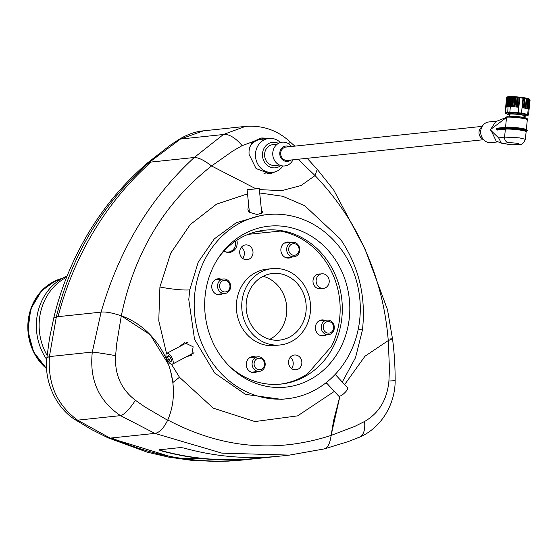 <?xml version="1.0" encoding="UTF-8"?>
<svg xmlns="http://www.w3.org/2000/svg" width="558" height="558" viewBox="0 0 558 558"><rect width="100%" height="100%" fill="white"/><g stroke="black" fill="none" stroke-linecap="round" stroke-linejoin="round"><path stroke-width="0.84" d="M245.367 126.408L203.447 130.83L180.464 139.04L149.509 162.211L147.221 163.131L151.19 162.036A316.798 283.75 84 0 0 58.032 316.665L53.756 318.018L53.819 318.66M111.837 437.932A316.798 283.75 84 0 0 245.722 459.715A316.798 283.75 -96 0 1 111.837 437.932L154.873 433.392L120.514 415.633C98.682 400.909 89.287 379.719 92.307 352.063L101.096 312.124L56.351 316.846L49.404 356.59C47.723 384.002 57.125 405.192 77.604 420.16L110.156 438.107L111.837 437.932M110.156 438.107L175.128 458.055L243.393 459.959L289.421 455.112L221.854 453.131L154.873 433.392L110.156 438.107L107.903 437.772L110.156 438.107M276.391 171.383L269.946 173.866L256.045 168.523L249.105 154.447C248.638 149.174 250.096 144.857 253.485 141.474L242.116 145.645L232.721 151.065L211.573 165.977C204.27 160.286 198.502 157.454 194.247 157.496L149.509 162.211C102.86 202.986 71.808 254.532 56.351 316.846L53.756 318.018C60.892 287.942 72.763 259.072 89.364 231.417C104.96 206.062 122.062 185.284 147.221 163.131L170.169 145.261L179.083 139.34C187.586 134.339 195.712 131.507 203.447 130.83M224.449 291.946A5.81 5.203 84 0 0 229.966 286.645A5.81 5.203 84 0 0 225.076 280.374A5.81 5.203 84 0 0 219.559 285.682A5.81 5.203 84 0 0 224.449 291.946M224.49 278.958A7.31 6.55 -96 0 1 230.649 286.191A7.31 6.55 -96 0 1 224.867 293.501A7.31 6.55 -96 0 1 223.702 293.508A7.31 6.55 -96 0 1 217.543 286.275A7.31 6.55 -96 0 1 223.333 278.965A7.31 6.55 -96 0 1 224.49 278.958M186.811 342.242A7.31 3.055 -118 0 0 186.742 342.772M192.454 353.535A7.31 3.055 -118 0 0 193.382 353.918M482.21 126.366L285.989 147.061A6.703 6.005 84 0 0 280.681 153.596A6.703 6.005 84 0 0 286.038 160.362A6.703 6.005 84 0 0 287.391 160.39L483.619 139.695M289.4 146.698A7.721 6.912 84 0 0 287.44 146.077A7.721 6.912 84 0 0 279.802 152.711A7.721 6.912 84 0 0 285.94 161.367A7.721 6.912 84 0 0 290.802 160.027M291.555 146.475A11.941 10.693 84 0 0 284.615 142.241A11.941 10.693 84 0 0 272.806 152.501A11.941 10.693 84 0 0 282.292 165.893A11.941 10.693 84 0 0 292.964 159.804M277.256 144.18L272.869 144.648A10.476 9.388 84 0 0 264.576 154.866A10.476 9.388 84 0 0 272.953 165.44A10.476 9.388 84 0 0 275.066 165.489L279.453 165.022M278.47 143.385A12.841 11.495 84 0 0 275.22 142.353A12.841 11.495 84 0 0 262.525 153.38A12.841 11.495 84 0 0 272.723 167.777A12.841 11.495 84 0 0 280.814 165.552M282.962 165.963A17.061 15.275 -96 0 1 272.527 172.373A17.061 15.275 -96 0 1 269.075 172.296A17.061 15.275 -96 0 1 255.438 155.089A17.061 15.275 -96 0 1 268.949 138.44A17.061 15.275 -96 0 1 272.395 138.517A17.061 15.275 -96 0 1 280.493 142.534M481.84 127.043A6.703 6.005 84 0 0 479.036 133.446A6.703 6.005 84 0 0 483.109 139.116A6.703 6.005 -96 0 1 479.036 133.446A6.703 6.005 -96 0 1 481.84 127.043M267.226 173.894A18.274 16.37 84 0 0 270.253 172.61M253.485 141.474L260.977 138.056L266.954 138.649M266.675 138.684A18.274 16.37 84 0 0 260.844 138.07M179.083 139.34A24.371 6.766 -122 0 1 180.464 139.04L223.367 134.513L194.247 157.496L151.19 162.036A316.798 283.75 -96 0 0 58.032 316.665L101.096 312.124C119.196 249.579 150.242 198.034 194.247 157.496C198.481 157.447 204.256 160.279 211.573 165.977L256.017 188.841L211.573 165.977C164.429 202.826 134.339 252.767 121.309 315.814L116.713 343.63L115.604 355.655C114.564 374.453 121.156 389.324 135.392 400.26L144.773 406.873L167.651 420.258C184.782 381.4 162.127 330.127 121.309 315.814C112.388 312.808 105.65 311.58 101.096 312.124C105.629 311.58 112.367 312.808 121.309 315.814L150.242 334.765L168.237 363.983M307.165 158.305L317.23 169.339L333.565 189.748L365.044 249.098L387.496 309.697L392.49 338.797L388.256 340.568C384.853 298.593 372.681 259.637 351.756 223.695C341.203 206.153 328.969 190.111 315.054 175.575L317.23 169.339L315.054 175.575L301.09 185.514L281.671 190.669L259.331 189.581L281.671 190.669L301.09 185.514L315.054 175.575L298.084 159.26M294.833 146.126L288.605 140.553A24.371 5.643 130.8 0 1 288.898 143.936M242.116 145.645A24.371 11.711 55.2 0 0 223.367 134.513L245.401 126.408C261.967 125.145 276.37 129.861 288.605 140.553M260.963 139.284A17.061 15.275 84 0 0 260.83 139.298A17.061 15.275 84 0 0 250.591 145.429M263.948 173.266A17.061 15.275 84 0 0 264.408 173.224L272.527 172.373M263.913 173.259A17.061 15.275 84 0 0 264.673 173.196L264.408 173.224M263.264 139.214A17.061 15.275 84 0 0 261.102 139.27A17.061 15.275 84 0 0 250.096 146.559M293.571 255.257A5.81 5.203 84 0 0 299.088 249.956A5.81 5.203 84 0 0 294.199 243.686A5.81 5.203 84 0 0 288.681 248.994A5.81 5.203 84 0 0 293.571 255.257M293.613 242.263A7.31 6.55 -96 0 1 299.779 249.503A7.31 6.55 -96 0 1 293.989 256.813A7.31 6.55 -96 0 1 292.824 256.82A7.31 6.55 -96 0 1 286.666 249.586A7.31 6.55 -96 0 1 292.455 242.277A7.31 6.55 -96 0 1 293.613 242.263M167.651 420.258C163.64 428.328 159.386 432.708 154.894 433.392M115.604 355.655A24.371 0.935 10.1 0 0 92.307 352.063L49.404 356.59A24.371 5.817 -175.6 0 0 46.705 358.961C44.452 381.686 55.64 406.81 74.186 419.1L74.186 419.1A24.371 11.767 124.3 0 0 77.604 420.16L120.514 415.633A24.371 6.919 -59.6 0 0 135.392 400.26M46.705 358.961L49.536 338.141L53.756 318.018M279.963 384.183A77.374 69.297 84 0 0 307.681 373.734L331.445 346.406A77.374 69.297 84 0 0 292.734 234.625A77.374 69.297 84 0 0 280.269 231.061L248.073 234.353M248.456 245.318A7.435 6.654 84 0 0 245.569 244.913A7.435 6.654 84 0 0 239.717 251.379A7.435 6.654 84 0 0 244.237 259.296A7.435 6.654 84 0 0 247.124 259.7A7.435 6.654 84 0 0 252.976 253.234A7.435 6.654 84 0 0 248.456 245.318M297.309 355.418A7.435 6.654 84 0 0 294.415 355.014A7.435 6.654 84 0 0 288.563 361.479A7.435 6.654 84 0 0 293.089 369.396A7.435 6.654 84 0 0 295.977 369.801A7.435 6.654 84 0 0 301.829 363.335A7.435 6.654 84 0 0 297.309 355.418M224.051 251.023A9.751 8.733 84 0 0 225.704 251.902A9.751 8.733 84 0 0 229.491 252.432A9.751 8.733 84 0 0 236.857 240.198M265.266 342.87A38.383 34.38 84 0 0 280.186 344.963A38.383 34.38 84 0 0 310.401 311.587A38.383 34.38 84 0 0 287.056 270.707A38.383 34.38 84 0 0 272.137 268.621A38.383 34.38 84 0 0 241.921 301.997A38.383 34.38 84 0 0 265.266 342.87M272.137 268.621L266.745 269.186A38.383 34.38 84 0 0 236.529 302.562A38.383 34.38 84 0 0 259.882 343.442A38.383 34.38 84 0 0 274.794 345.528L280.186 344.963M320.076 274.02A7.435 6.654 84 0 0 318.869 274.027A7.435 6.654 84 0 0 313.017 280.486A7.435 6.654 84 0 0 317.544 288.402A7.435 6.654 84 0 0 320.431 288.807A7.435 6.654 84 0 0 321.61 288.563M326.353 334.898A8.042 7.205 -96 0 1 323.452 335.937A8.042 7.205 -96 0 1 320.32 335.498A8.042 7.205 -96 0 1 315.43 326.932A8.042 7.205 -96 0 1 321.764 319.943A8.042 7.205 -96 0 1 324.826 320.355M257.231 371.586A8.042 7.205 -96 0 1 254.322 372.625A8.042 7.205 -96 0 1 251.198 372.186A8.042 7.205 -96 0 1 246.308 363.621A8.042 7.205 -96 0 1 252.641 356.632A8.042 7.205 -96 0 1 255.697 357.043M222.691 293.731A8.042 7.205 -96 0 1 219.782 294.77A8.042 7.205 -96 0 1 216.657 294.338A8.042 7.205 -96 0 1 211.768 285.773A8.042 7.205 -96 0 1 218.094 278.777A8.042 7.205 -96 0 1 221.156 279.188M291.813 257.043A8.042 7.205 -96 0 1 288.904 258.082A8.042 7.205 -96 0 1 285.78 257.65A8.042 7.205 -96 0 1 280.89 249.084A8.042 7.205 -96 0 1 287.224 242.088A8.042 7.205 -96 0 1 290.279 242.5M263.139 276.301A33.508 30.013 -96 0 1 266.271 277.34A33.508 30.013 -96 0 1 286.756 307.493A33.508 30.013 -96 0 1 269.786 339.327M285.675 275.289A33.508 30.013 84 0 0 272.646 273.469A33.508 30.013 84 0 0 246.266 302.603A33.508 30.013 84 0 0 266.654 338.288A33.508 30.013 84 0 0 279.677 340.115A33.508 30.013 84 0 0 306.056 310.98A33.508 30.013 84 0 0 285.675 275.289M291.478 368.475A7.435 6.654 84 0 0 290.293 357.253M242.625 258.375A7.435 6.654 84 0 0 241.447 247.152M61.206 279.007A50.848 45.54 84 0 0 41.906 291.046A50.848 45.54 84 0 0 46.593 368.154M46.677 359.387A54.342 48.672 -96 0 1 50.945 287.307A54.342 48.672 -96 0 1 67.093 276.036M47.039 355.244A54.342 48.672 -96 0 1 53.749 287.014A54.342 48.672 -96 0 1 66.604 277.263M62.377 278.323A51.176 45.833 84 0 0 55.688 280.681A51.176 45.833 84 0 0 41.606 290.816A51.176 45.833 84 0 0 46.621 368.678M321.415 288.228A7.31 6.55 84 0 0 323.438 288.367A7.31 6.55 84 0 0 329.227 281.539A7.31 6.55 84 0 0 323.933 273.964A7.31 6.55 84 0 0 321.903 273.825A7.31 6.55 84 0 0 316.121 280.653A7.31 6.55 84 0 0 321.415 288.228M263.648 367.324A5.81 5.203 84 0 0 262.176 359.247A5.81 5.203 84 0 0 254.95 360.705A5.81 5.203 84 0 0 256.429 368.782A5.81 5.203 84 0 0 263.648 367.324M253.165 359.924A7.31 6.55 -96 0 1 257.873 356.813A7.31 6.55 -96 0 1 264.22 360.398A7.31 6.55 -96 0 1 264.108 368.252A7.31 6.55 -96 0 1 259.407 371.356A7.31 6.55 -96 0 1 253.053 367.771A7.31 6.55 -96 0 1 253.165 359.924M225.432 251.784A9.263 8.293 84 0 0 228.361 252.063A9.263 8.293 84 0 0 235.678 243.616A9.263 8.293 84 0 0 235.511 241.098M173.496 390.286L172.896 382.495L170.643 371.447M262.26 230.51L260.265 230.838M248.68 205.079L247.891 209.306L248.945 212.11L257.189 214.558L262.93 212.598L261.444 210.08M388.256 340.568L364.995 356.206L344.635 384.574L364.995 356.206L388.256 340.568L389.456 368.922L388.919 381.002C387.154 399.654 379.022 413.157 364.514 421.513L354.853 426.354L331.117 435.414C330.043 443.763 327.539 448.304 323.598 449.037C327.532 448.318 330.036 443.777 331.117 435.414C275.659 453.375 221.205 448.227 167.749 419.972M339.941 396.124L333.628 420.432L331.117 435.414L339.941 396.124M325.363 383.283L327.455 383.96M186.784 356.541L191.617 355.355L193.159 346.811L184.593 342.647L179.125 346.811M349.685 313.394A80.917 72.477 -96 0 1 305.672 381.756A80.917 72.477 -96 0 1 230.175 366.99A80.917 72.477 -96 0 1 204.793 299.96A80.917 72.477 -96 0 1 218.631 257.51A80.917 72.477 -96 0 1 301.822 231.27A80.917 72.477 -96 0 1 349.685 313.394M229.052 365.867A77.374 69.297 84 0 0 281.044 384.078A77.374 69.297 84 0 0 342.194 313.554A77.374 69.297 84 0 0 264.813 230.182A77.374 69.297 84 0 0 217.766 258.835M166.535 353.521L158.772 320.752L159.909 287L170.72 253.172L190.145 224.665L216.476 204.179L247.529 193.884M259.679 192.963L282.843 196.297L304.717 205.7L340.485 239.152C358.822 266.333 366.146 296.626 362.449 330.029L355.537 357.615L342.284 382.042M334.34 391.395L297.658 415.856L254.915 421.562L213.219 408.121L179.481 377.264L171.459 364.228M360.14 314.363A92.6 82.94 84 0 0 267.526 214.586A92.6 82.94 84 0 0 194.337 298.99A92.6 82.94 84 0 0 286.952 398.768A92.6 82.94 84 0 0 360.14 314.363M262.051 215.165L236.32 222.684L214.335 238.859L198.264 262.044L189.755 289.867L188.778 299.576L194.533 339.32L214.663 373.009L245.492 394.366L281.351 399.361L286.952 398.768M320.139 359.415L315.521 364.723M266.096 232.512A77.374 69.297 84 0 0 256.785 231.57M276.635 456.451L251.798 459.039A316.798 283.75 -96 0 1 160.174 450.543L159.086 449.818L180.646 447.544L183.882 448.039A316.798 283.75 84 0 0 275.512 456.542L276.887 456.423M159.1 449.574L160.181 450.299A316.56 283.527 84 0 0 251.811 458.795L268.51 457.065M323.766 329.799A5.81 5.203 84 0 0 330.755 332.582A5.81 5.203 84 0 0 333.091 324.854A5.81 5.203 84 0 0 326.095 322.078A5.81 5.203 84 0 0 323.766 329.799M333.628 324.282A7.31 6.55 -96 0 1 328.529 334.667A7.31 6.55 -96 0 1 321.896 330.51A7.31 6.55 -96 0 1 326.995 320.125A7.31 6.55 -96 0 1 333.628 324.282M388.919 381.002A24.371 1.011 -179.4 0 0 395.162 380.396C395.127 365.323 394.241 351.456 392.49 338.797L389.944 338.915M357.859 437.646A24.371 12.381 -112.9 0 0 359.422 437.207L359.422 437.207A24.371 12.381 -112.9 0 0 364.514 421.513M249.461 212.689L247.103 189.769L259.226 188.52L261.835 213.888M519.31 137.854L525.385 139.291L526.138 131.653A10.965 1.095 -174.4 0 0 520.07 130.07A10.965 1.095 -174.4 0 0 505.443 129.142A10.965 1.095 -174.4 0 0 505.367 129.149L504.585 137.101L519.31 137.854M522.979 98.215A11.816 1.179 -174.4 0 0 519.784 97.817L517.092 97.043L515.871 97.399L514.874 96.729A11.09 1.102 5.6 0 1 526.738 98.208L526.25 98.696L525.127 98.048L522.979 98.215L522.058 107.624L528.196 108.838L528.907 98.801A11.09 1.102 5.6 0 1 529.368 99.059A11.09 1.102 5.6 0 1 529.403 99.094A11.09 1.102 5.6 0 1 529.416 99.115L530.1 99.959L529.082 109.389M528.9 98.857L529.821 99.708L528.9 109.124L529.835 99.708L529.368 99.059M508.805 106.62L509.712 97.204L511.072 96.583A11.09 1.102 5.6 0 1 512.683 96.618A11.09 1.102 5.6 0 1 514.874 96.729L513.248 97.225L512.683 96.618L511.407 97.218L510.41 106.627L510.835 106.662L510.479 106.627M507.431 106.662L507.843 106.683L507.431 106.662L508.338 97.252L509.628 96.597A11.09 1.102 5.6 0 1 511.072 96.583L511.407 97.218M507.752 112.667L508.024 106.634A11.816 1.179 5.6 0 1 510.375 106.627L509.831 112.158L518.312 112.751L518.319 113.26L509.9 112.667A11.502 1.144 -174.4 0 0 507.752 112.667L506.566 113.288L505.471 113.295L505.192 112.793L505.736 107.262L507.389 106.808L506.406 106.773L507.341 97.357L508.512 96.674A11.09 1.102 5.6 0 1 509.628 96.597L508.694 106.62L509.628 97.127M506.406 106.773L505.813 106.941L506.741 97.524L507.759 96.799A11.09 1.102 5.6 0 1 508.512 96.674L508.303 97.176M496.899 121.107L488.899 121.951A10.393 9.312 84 0 0 480.724 130.921A10.393 9.312 84 0 0 488.975 142.583A10.393 9.312 84 0 0 491.082 142.625L498.182 141.871M523.857 117.494L524.025 115.729A7.31 0.725 -174.4 0 0 519.986 114.676A7.31 0.725 -174.4 0 0 509.475 114.299L509.301 116.064M505.918 107.213L506.58 97.734L505.66 107.143L506.239 107.122M528.063 98.571L527.791 98.996L526.738 98.208A11.09 1.102 5.6 0 1 528.112 98.543L529.137 99.352M527.91 108.789L529.151 99.408M523.969 116.315A9.381 0.935 -174.4 0 0 525.706 116.155A9.381 0.935 -174.4 0 0 525.769 116.141A9.381 0.935 -174.4 0 0 519.191 114.348A9.381 0.935 -174.4 0 0 507.738 113.895A9.381 0.935 -174.4 0 0 507.752 114.39A9.381 0.935 -174.4 0 0 509.419 114.885M526.891 115.869L528.182 115.213A11.502 1.144 -174.4 0 0 527.401 114.843L521.256 113.623A11.502 1.144 -174.4 0 0 518.319 113.26M507.759 96.799L507.759 96.799A11.09 1.102 5.6 0 0 507.445 96.939A11.09 1.102 5.6 0 0 507.403 96.973L506.741 97.524L505.82 106.934L506.371 107.087M507.403 96.973L506.741 97.524L505.82 106.934M526.619 98.675L526.25 98.696L525.322 108.161L527.087 108.622M519.784 97.817L518.312 112.751A11.816 1.179 5.6 0 1 521.514 113.162L521.256 113.623M522.058 107.624L521.514 113.155L527.701 114.383L528.196 108.838M527.122 108.552L527.791 98.996L526.857 108.489M522.532 107.722L525.322 108.161M525.678 108.245L526.619 98.682L525.678 108.245M528.112 98.543A11.09 1.102 5.6 0 1 528.907 98.801M529.465 99.171L530.002 99.826L529.075 109.235M530.1 99.959L529.089 109.34M527.401 114.843L527.701 114.39A11.816 1.179 5.6 0 1 528.552 114.795L529.096 109.256A11.816 1.179 -174.4 0 0 528.245 108.852M512.732 106.731L518.201 107.178L512.732 106.731L513.667 97.238M505.192 112.793L507.48 112.165A11.816 1.179 5.6 0 1 509.831 112.165L509.9 112.667M507.361 106.676L508.296 97.218L507.375 106.669M507.355 97.287L507.738 96.855M519.17 97.531L518.222 107.185L518.856 107.227M510.835 106.662L511.965 106.738M505.192 112.807L505.471 113.295A11.502 1.144 -174.4 0 0 505.792 113.49L507.752 114.39M528.552 114.795L528.182 115.213L528.552 114.795M505.918 117.926L490.642 129.435L495.741 121.588L505.457 117.829L507.578 116.148L522.93 117.313C526.599 117.947 528.063 118.749 527.31 119.712A10.965 1.095 -174.4 0 0 521.249 118.129A10.965 1.095 -174.4 0 0 506.622 117.201A10.965 1.095 -174.4 0 0 505.485 117.564M490.663 130.223L498.65 137.903L501.363 143.162L496.132 141.048L490.642 129.435M498.65 137.903L504.585 137.101A5.015 4.527 83.5 0 0 508.603 142.715L502.27 143.406L512.153 144.864L518.926 144.236C519.003 143.399 515.557 142.89 508.603 142.715M502.026 118.987L506.015 118.254M501.363 143.162L502.27 143.406M513.283 144.885L512.16 144.864M496.899 128.577L496.474 128.989L504.969 127.636A0.488 0.439 83.5 0 0 504.976 128.605A11.453 1.144 5.6 0 1 505.06 128.598A11.453 1.144 5.6 0 1 519.638 129.463A11.453 1.144 5.6 0 1 526.068 131.514M504.969 128.605L504.976 128.605A0.488 0.439 83.5 0 1 505.367 129.149L497.185 130.084A0.488 0.439 83.5 0 0 496.801 129.54L496.474 128.989L504.578 128.061A0.488 0.439 83.5 0 0 504.969 128.605L496.801 129.54L496.683 129.198M166.465 353.591A6.089 2.546 -118 0 0 167.519 360.315A6.089 2.546 -118 0 0 172.436 364.158A6.089 2.546 -118 0 0 172.701 363.955A6.089 2.546 -118 0 0 171.648 357.239A6.089 2.546 -118 0 0 166.723 353.395A6.089 2.546 -118 0 0 166.465 353.591M168.565 355.641L167.484 356.722L168.502 359.854L170.602 361.905L171.683 360.824L170.664 357.692L168.565 355.641M170.943 358.564L168.502 359.854M168.9 355.969L167.484 356.722M335.205 374.39L347.606 387.789A6.089 1.737 137.2 0 1 345.583 391.918A6.089 1.737 137.2 0 1 340.115 396.061A6.089 1.737 137.2 0 1 338.664 396.068L326.214 382.621M55.674 280.688A51.169 45.826 84 0 0 55.66 280.695A51.169 45.826 84 0 0 41.585 290.823A51.169 45.826 84 0 0 46.628 368.692L33.543 351.889L27.9 330.678L30.746 308.993L41.55 290.851L55.688 280.681M179.481 377.264L172.896 382.495M358.278 328.99A24.371 3.097 -171.5 0 0 362.449 330.029M189.755 289.867A24.371 3.09 8.5 0 1 159.909 287M505.297 127.608A0.488 0.439 83.5 0 0 505.555 127.224A10.965 1.095 5.6 0 1 505.632 127.21A10.965 1.095 5.6 0 1 520.265 128.138A10.965 1.095 5.6 0 1 526.327 129.721L527.31 119.712M510.835 96.653L509.859 106.62M509.412 96.674L508.436 106.62M508.331 96.757L507.341 106.808M505.011 127.636A0.488 0.439 83.5 0 0 504.969 127.636L504.962 127.642A0.488 0.439 83.5 0 0 504.578 128.061M526.682 130.37A11.453 1.144 -174.4 0 0 518.626 128.354A11.453 1.144 -174.4 0 0 505.15 127.629M509.963 97.12L509.035 106.613M508.568 97.155L507.634 106.669M507.536 97.259L506.601 106.773M506.901 97.413L505.966 106.927M506.685 97.622L505.75 107.129M511.274 97.134L510.34 106.627M511.177 96.653L510.193 106.627M529.682 99.568L528.747 109.047M524.374 98.41L523.446 107.834M524.639 98.382L523.704 107.882M528.056 99.08L527.122 108.545M523.264 98.069L522.316 107.68M523.46 98.069L522.511 107.715M524.869 98.048L523.899 107.966M525.127 98.048L524.15 108.015M526.905 98.299L525.915 108.371M528.328 98.696L527.345 108.677M528.893 99.247L527.959 108.789M517.88 97.538L516.945 107.038M518.215 97.643L517.287 107.066M515.327 97.266L514.385 106.836M515.871 97.399L514.943 106.871M513.248 97.225L512.314 106.704M519.4 97.587L518.459 107.199M517.433 97.12L516.457 107.038M517.092 97.043L516.115 107.017M515.069 96.834L514.085 106.864M514.657 96.771L513.667 106.843M512.809 96.674L511.819 106.731M512.39 96.708L511.407 106.704M511.728 97.113L510.786 106.655M507.822 116.155A9.751 0.97 5.6 0 1 520.823 116.978A9.751 0.97 5.6 0 1 525.204 118.708M506.469 117.933L505.555 127.224L497.38 128.159L496.927 129.044M497.185 130.084L496.906 129.282M525.385 139.291C523.523 143.371 521.716 145.031 519.958 144.264A5.343 4.75 -95.6 0 1 518.926 144.236M497.122 128.535A0.488 0.439 83.5 0 0 497.38 128.159M243.393 459.959L228.515 461.11L214.425 461.417L190.627 460.204L168.802 457.135L147.27 452.182L107.903 437.772L91.449 429.507L74.186 419.1M216.72 294.359L224.867 293.501M215.186 279.823L223.333 278.965M261.102 139.27L268.949 138.44M285.849 257.67L293.989 256.813M284.315 243.135L292.455 242.277M323.438 288.367L319.225 288.814M321.903 273.825L317.69 274.271M249.733 357.671L257.873 356.813M251.267 372.214L259.407 371.356M262.03 215.165L267.526 214.586M289.421 455.112L324.268 448.918L348.387 441.531L359.422 437.207C382.132 427.616 395.35 403.176 395.162 380.396M226.729 252.23L228.361 252.063M320.39 335.525L328.529 334.667M318.855 320.983L326.995 320.125M505.053 127.629L525.12 129.484C527.003 130.049 527.694 130.481 527.198 130.788L525.58 131.604M525.385 131.597L526.138 131.653M525.706 116.155L528.37 115.122M506.392 106.78L507.32 97.35M505.353 113.211L505.792 113.49M519.958 144.264L513.214 144.892M496.976 129.024L496.997 128.577M504.962 127.642L496.801 128.577L496.418 129.058L496.983 129.658L496.955 129.268M172.436 364.158L194.044 352.691M166.723 353.395L187.627 342.298"/></g></svg>
